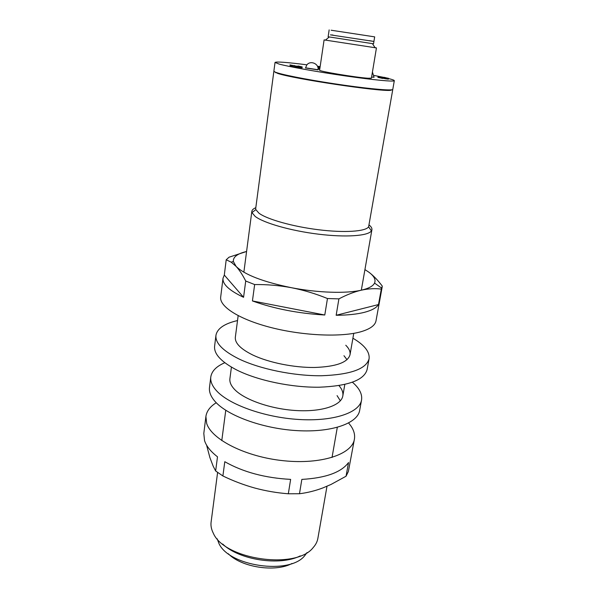 <?xml version="1.0" encoding="UTF-8"?>
<svg xmlns="http://www.w3.org/2000/svg" width="598" height="598" viewBox="0 0 598 598"><rect width="100%" height="100%" fill="white"/><g stroke="black" fill="none" stroke-linecap="round" stroke-linejoin="round"><path stroke-width="0.9" d="M392.632 89.558L390.584 90.335C379.663 91.726 293.835 78.884 277.674 73.412L273.981 71.401M392.722 89.797L368.607 226.874C365.52 231.516 344.523 232.966 318.629 229.759C292.758 226.59 267.149 219.339 258.979 213.209L255.839 209.621L255.712 208.425L273.824 71.603M369.213 225.065C371.231 226.739 372.135 228.294 371.904 229.737L371.425 230.88C368.248 235.911 346.003 237.57 318.465 234.177C290.957 230.828 263.77 223.039 255.211 216.454L251.952 212.604L251.84 211.363C252.057 209.92 253.38 208.702 255.809 207.708M217.605 472.457L211.101 522.099C210.675 525.343 211.236 528.662 212.768 532.071L213.247 533.057C224.078 559.691 296.503 570.066 313.285 547.447C315.766 544.658 317.291 541.653 317.859 538.439L326.994 486.264M300.248 555.901C279.812 566.246 239.088 560.02 222.68 544.03M318.054 68.404L319.848 68.621M206.587 445.129L209.905 457.62L213.15 466.119L215.646 470.977L222.89 475.963C233.287 480.986 243.939 485.015 254.86 488.058C265.766 490.988 276.919 492.894 288.326 493.784L299.478 493.739C307.282 492.782 315.071 490.853 322.838 487.938L331.06 484.432L346.048 476.232L348.38 471.478L354.397 439.224C355.122 434.948 354.016 430.612 351.086 426.202L348.634 422.995M216.252 402.738C210.13 406.528 206.676 411.118 205.899 416.5L203.806 433.438L204.546 440.614C206.31 446.093 210.631 451.49 217.493 456.812L215.646 470.977M205.899 416.5L206.684 423.444C211.61 439.515 245.748 456.909 283.594 460.737C321.447 464.706 352.177 454.233 354.397 439.224M288.326 493.784L290.635 479.387C265.041 477.996 243.087 472.106 224.788 461.708L222.89 475.963M346.048 476.232L348.537 462.546C341.234 472.398 325.663 478.019 301.841 479.402L299.478 493.739M343.97 355.713L347.012 359.697M237.518 320.565C224.437 323.6 217.238 328.526 215.945 335.343L214.607 346.182C213.815 354.053 221.387 362.096 237.331 370.297C258.201 380.62 291.876 387.631 319.474 387.205C348.335 386.009 364.219 380.111 367.12 369.519L369.078 358.778C369.885 351.886 364.496 345.031 352.91 338.221M215.945 335.343C215.183 342.998 222.815 350.847 238.856 358.897C259.846 369.041 293.678 376.022 321.373 375.746C350.331 374.722 366.23 369.063 369.078 358.778M238.161 315.662L235.343 337.205C234.767 343.08 240.68 349.06 253.059 355.137C268.921 362.635 293.954 367.695 314.481 367.478C336.001 366.724 347.842 362.478 350.017 354.749C350.495 351.684 349.083 348.514 345.779 345.248M337.07 395.614L340.352 400.817M224.803 362.724C216.394 366.335 211.722 371.081 210.795 376.972L209.494 387.467C208.956 391.802 210.705 396.347 214.742 401.101C226.777 415.423 262.5 428.661 297.079 430.627C331.703 432.675 357.634 423.362 359.652 410.445L361.551 400.04C362.425 394.142 359.391 388.214 352.446 382.257M210.795 376.972C210.272 381.195 212.043 385.635 216.11 390.3C228.242 404.338 264.144 417.419 298.858 419.482C333.624 421.635 359.592 412.642 361.551 400.04M231.419 367.127L229.909 378.654C229.475 381.987 230.933 385.478 234.281 389.126C243.849 399.614 270.662 409.099 296.287 410.549C321.956 412.067 341.353 405.437 342.811 395.936C343.342 392.572 342.056 389.134 338.961 385.613M378.489 304.561C376.531 307.768 371.896 310.34 364.593 312.283C357.17 314.197 347.692 315.191 336.158 315.273L378.489 304.561L381.307 289.096C375.11 288.288 368.48 288.647 361.409 290.165C354.315 291.802 346.81 294.709 338.902 298.88L327.465 298.529C315.647 293.715 303.635 290.105 291.435 287.705C317.912 292.848 346.309 293.708 361.409 290.165C368.697 288.46 373.077 286.106 374.542 283.086C376.015 279.707 374.101 276.059 368.802 272.142C373.354 275.551 377.854 280.208 382.294 286.113L381.307 289.096M336.158 315.273L338.902 298.88M382.204 286.868L376.007 320.82C375.163 325.357 370.214 328.975 361.147 331.681C341.914 337.332 303.687 335.844 271.634 327.704C239.514 319.594 219.249 306.58 220.684 297.049L223.009 278.272L224.31 275.058L226.208 259.771L229.049 257.2L246.488 251.519M324.781 315.004C298.312 313.449 274.198 308.762 252.431 300.944L324.781 315.004L327.465 298.529M252.431 300.944L254.651 284.558L245.718 281.023C242.556 274.811 239.35 269.93 236.083 266.379C244.634 274.759 263.083 281.875 291.435 287.705C279.251 285.448 266.985 284.394 254.651 284.558M224.31 275.058L243.565 297.303L245.718 281.023M243.565 297.303C229.251 290.531 222.396 284.185 223.009 278.272M246.578 251.496C237.391 253.649 232.988 256.983 233.362 261.483L236.083 266.379L231.202 262.178L226.208 259.771M368.802 272.142L364.93 269.608M335.358 30.864L370.08 36.164L335.358 30.864M331.128 30.221L374.677 36.867L331.128 30.221M330.432 34.863L373.922 41.449L330.432 34.863M371.425 78.151L368.144 78.241C356.714 77.605 317.874 71.14 319.616 70.19L324.094 39.902L376.441 47.922L371.425 78.151M331.8 34.908L333.071 35.095M369.347 40.649L373.922 41.449L373.548 43.736L372.442 43.639L328.13 36.777L329.154 29.9M375.021 47.586L376.441 47.922M291.996 563.48C275.379 572.57 241.428 567.375 228.286 553.733M217.186 538.791L218.816 543.156C228.369 566.291 289.671 575.201 304.718 555.677L307.066 552.545M290.157 65.885L289.955 64.89L296.496 66.131L290.284 64.98L290.157 65.885L292.018 66.124M296.496 66.131L296.369 67.036L295.128 66.954L291.996 66.333L292.116 65.429M298.312 65.997L302.199 66.946L302.072 67.851L297.019 67.006L297.146 66.109L299.815 66.393L298.282 66.199M305.526 67.828L318.031 69.727M371.597 77.12L374.071 77.112M318.076 68.957L319.758 69.248M320.02 67.477L317.822 67.185M388.491 78.547C392.378 79.527 394.321 80.229 394.314 80.663C394.374 81.926 373.892 80.027 345.779 75.976C317.717 71.947 288.378 66.662 278.93 64.016L275.035 62.416C276.388 61.504 287.018 62.304 306.931 64.823M317.448 66.228L320.147 66.61M374.086 75.453L388.528 78.316L388.379 79.175L385.837 78.839L383.408 78.345L383.55 77.486L385.889 77.74L384.125 77.314M382.825 78.45L377.929 77.374L378.071 76.514L382.907 77.531L382.825 78.45M294.194 65.451L294.141 65.84M292.385 65.533L292.258 66.438M295.255 66.049L295.128 66.954M319.893 68.314L318.009 68.067M388.528 78.316L383.886 77.591L383.744 78.45M382.974 77.583L381.868 77.441L381.726 78.308M394.314 80.663L392.796 89.364C392.819 90.866 372.352 89.222 344.328 85.245C316.342 81.283 287.122 75.849 277.734 72.971C275.11 72.171 273.824 71.573 273.877 71.162L275.035 62.416M302.199 66.946L299.441 66.58L299.314 67.484M381.868 77.441L378.071 76.514M385.987 77.979L385.837 78.839M299.441 66.58L297.385 66.199L297.258 67.096M318.054 68.426L319.848 68.643M387.564 78.144L384.267 77.605L387.564 78.144M301.243 66.774L297.871 66.228L301.243 66.774M305.503 67.97L318.009 69.869C319.235 63.769 310.242 59.957 306.707 65.1L305.488 68.105M371.605 77.09L374.056 77.239L372.434 72.059M300.944 66.782L300.816 67.686M387.377 78.166L387.235 79.026M390.3 89.917L390.584 90.335M368.607 226.874L371.425 230.88M276.097 72.44L275.7 72.762M255.839 209.621L251.952 212.604M371.904 229.737L361.327 290.18M353.762 333.355L350.017 354.749M344.814 384.477L342.811 395.936M337.302 427.361L332.032 457.477M251.84 211.363L243.864 272.21M225.76 410.295L221.783 440.606M374.542 283.086L381.793 288.191M233.362 261.483L231.202 262.178M374.677 36.867L373.922 41.449M372.442 43.639L375.185 47.847M329.214 37.016L325.312 40.201"/></g></svg>
